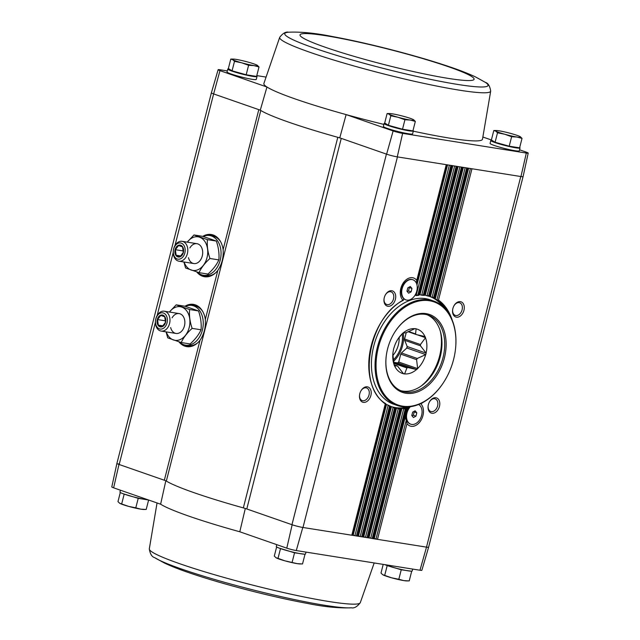 <?xml version="1.0" encoding="UTF-8"?>
<svg xmlns="http://www.w3.org/2000/svg" width="640" height="640" viewBox="0 0 640 640"><rect width="100%" height="100%" fill="white"/><g stroke="black" fill="none" stroke-linecap="round" stroke-linejoin="round"><path stroke-width="0.96" d="M113.632 487.832L118.984 464.44A8.048 0.712 -165.7 0 1 116.912 463.4L111.792 486.904A7.208 0.64 14.3 0 0 113.632 487.832L160.624 504.2L165.824 480.76M227.304 70.92L220.024 69.76A7.208 0.64 14.3 0 0 218.128 69.72A7.208 0.64 14.3 0 0 219.968 70.648L213.632 93.92L260.28 110.168L266.96 87.016A112.8 10.024 14.3 0 0 346.128 114.6L393.12 130.968L386.608 154.176L341.256 138.376A8.048 0.712 14.3 0 0 337.8 137.312A113.64 10.104 14.3 0 0 339.768 137.856L341.256 138.376L246.792 508.968A8.048 0.712 14.3 0 0 243.336 507.896A113.64 10.104 14.3 0 1 166.328 481.072A8.048 0.712 14.3 0 0 164.336 480.24L118.984 464.44M245.312 508.448L239.792 531.776L286.784 548.152A7.208 0.64 14.3 0 0 296.288 550.56L302.792 527.456A8.048 0.712 -165.7 0 1 292.152 524.768L286.784 548.152M246.792 508.968L292.152 524.768M413 130.544A15.088 1.344 -165.7 0 1 413.344 130.968L412.6 133.88A15.088 1.344 -165.7 0 1 403.392 132.8A15.088 1.344 -165.7 0 1 387.592 128.496A15.088 1.344 -165.7 0 1 383.368 126.424L384.112 123.512A15.088 1.344 -165.7 0 1 385.144 123.296M519.696 147.52A15.088 1.344 -165.7 0 1 520.04 147.944L519.296 150.856A15.088 1.344 -165.7 0 1 510.088 149.776A15.088 1.344 -165.7 0 1 494.288 145.472A15.088 1.344 -165.7 0 1 490.064 143.4L490.808 140.488A15.088 1.344 -165.7 0 1 491.84 140.272M482.952 137.048L491.384 139.984L495.096 142.272L509.208 146.2L519.608 147.856L522.024 138.384L516.96 137.032L511.624 136.728L504.704 134.24L497.512 132.792L495.792 131.136L493.8 130.52L496.2 130.504A13.072 1.16 -165.7 0 1 499.136 130.824A13.072 1.16 -165.7 0 1 511.392 133.616A13.072 1.16 -165.7 0 1 520.088 136.6A13.072 1.16 -165.7 0 1 520.304 136.72L522.024 138.384M519.568 149.8L526.368 152.168A7.208 0.64 14.3 0 1 528.208 153.096L523.088 176.6A8.048 0.712 14.3 0 1 520.96 176.552L471.96 168.76L438.48 300.096L437.152 300.04L433.912 298.416M339.768 137.856L346.128 114.6A112.8 10.024 14.3 0 0 383.88 124.416M413.296 131.176A112.8 10.024 14.3 0 0 482.48 139.24L490.696 91.104C489.872 86.008 488.08 83.096 485.328 82.344L475.592 76.968C469.104 73.92 461.456 70.88 452.648 67.84C434.056 61.424 412.256 55.04 387.248 48.688C367.256 43.64 348.952 39.584 332.344 36.528C315.656 33.128 301.08 31.688 288.608 32.208A104.896 9.328 14.3 0 0 384.08 68.592A104.896 9.328 14.3 0 0 485.328 82.344M393.12 130.968A7.208 0.64 14.3 0 0 402.624 133.376L526.32 153.056A7.208 0.64 14.3 0 0 528.208 153.096M219.968 70.648L266.96 87.016A112.8 10.024 14.3 0 1 263.872 83.52L279.704 37.32A108.872 9.68 14.3 0 0 282.656 40.776A108.872 9.68 14.3 0 0 397.184 77.272A108.872 9.68 14.3 0 0 490.696 91.104M230.776 59.08L228.36 68.56L232.072 70.832L246.184 74.768L256.584 76.424L259 66.944L253.936 65.6L248.6 65.296L241.68 62.8L234.488 61.36L232.768 59.696L230.776 59.08L233.176 59.072A13.072 1.16 -165.7 0 1 236.112 59.384A13.072 1.16 -165.7 0 1 248.368 62.184A13.072 1.16 -165.7 0 1 257.064 65.16A13.072 1.16 -165.7 0 1 257.28 65.288L259 66.944M387.104 113.544L384.688 123.016L388.4 125.296L402.512 129.224L412.912 130.88L415.328 121.408L410.264 120.056L404.928 119.752L398.008 117.264L390.816 115.816L389.096 114.16L387.104 113.544L389.504 113.528A13.072 1.16 -165.7 0 1 392.44 113.848A13.072 1.16 -165.7 0 1 404.696 116.64A13.072 1.16 -165.7 0 1 413.392 119.624A13.072 1.16 -165.7 0 1 413.608 119.744L415.328 121.408M520.768 176.52L426.504 547.144L419.976 570.24L296.288 550.56M419.976 570.24A7.208 0.64 14.3 0 0 421.872 570.28L428.624 547.192A8.048 0.712 14.3 0 0 428.624 547.168M302.792 527.456L302.984 527.488A8.048 0.712 14.3 0 1 291.96 524.696L386.416 154.112M426.504 547.144A8.048 0.712 14.3 0 0 428.624 547.192M400.488 408.032L405.224 409.088A58.928 40.776 109.2 0 0 405.888 409.016L372.856 538.608L426.312 547.112A8.048 0.712 14.3 0 0 428.616 547.192L523.072 176.624M211.376 92.832L116.92 463.4A8.048 0.712 -165.7 0 1 116.928 463.376M116.92 463.4A8.048 0.712 14.3 0 0 119.176 464.504L155.416 322.32M184.992 306.248A21.392 15.328 99 0 1 197.464 305.856A21.392 15.328 99 0 1 205.312 319.48C205.848 327.28 204.08 334.216 200.008 340.296A21.392 15.328 99 0 1 191 346.472A21.392 15.328 99 0 1 178.952 341.84M202.808 236.36A21.392 15.328 99 0 1 215.272 235.968A21.392 15.328 99 0 1 223.128 249.592C223.664 257.392 221.896 264.336 217.816 270.408A21.392 15.328 99 0 1 208.816 276.584A21.392 15.328 99 0 1 196.768 271.952M119.04 463.448L118.824 464.384M406.552 408.232L373.32 538.624L302.984 527.488L397.448 156.904L450.896 165.408L417.864 295L414.912 295.36M456.44 317.184A8.048 5.568 109.2 0 0 463.632 311.36A8.048 5.568 109.2 0 0 461.832 302.184A8.048 5.568 109.2 0 0 454.136 305.496A8.048 5.568 109.2 0 0 452.624 309.832A8.048 5.568 109.2 0 0 456.44 317.184M431.944 413.272A8.048 5.568 109.2 0 0 439.144 407.448A8.048 5.568 109.2 0 0 437.336 398.272A8.048 5.568 109.2 0 0 429.64 401.584A8.048 5.568 109.2 0 0 428.128 405.92A8.048 5.568 109.2 0 0 431.944 413.272M406.104 407.496L408.12 407.32L405.36 413.984L405.264 416.856L407 423.608A12.568 8.696 109.2 0 0 411.208 426.296A12.568 8.696 109.2 0 0 422.056 418.2A12.568 8.696 109.2 0 0 420.832 403.824A58.928 40.776 109.2 0 0 423.784 401.976M363.36 402.36A8.048 5.568 109.2 0 0 370.56 396.536A8.048 5.568 109.2 0 0 368.752 387.36A8.048 5.568 109.2 0 0 361.056 390.672A8.048 5.568 109.2 0 0 359.544 395.008A8.048 5.568 109.2 0 0 363.36 402.36M387.848 306.272A8.048 5.568 109.2 0 0 395.048 300.448A8.048 5.568 109.2 0 0 393.24 291.272A8.048 5.568 109.2 0 0 385.552 294.584A8.048 5.568 109.2 0 0 384.04 298.92A8.048 5.568 109.2 0 0 387.848 306.272M416.344 283.104L416.76 280.408A12.568 8.696 109.2 0 0 402.768 283.72A12.568 8.696 109.2 0 0 400.408 290.496A12.568 8.696 109.2 0 0 402.92 300.192A58.928 40.776 109.2 0 0 369.88 352.12A58.928 40.776 109.2 0 0 385.272 403.92L385.784 403.688L352.208 535.216M256.672 76.088A15.088 1.344 -165.7 0 1 257.016 76.504L256.272 79.416A15.088 1.344 -165.7 0 1 247.064 78.344A15.088 1.344 -165.7 0 1 231.264 74.04A15.088 1.344 -165.7 0 1 227.04 71.968L227.784 69.056A15.088 1.344 -165.7 0 1 228.816 68.832M265.816 77.048L256.792 75.616M386.608 154.176A8.048 0.712 -165.7 0 0 397.256 156.872L397.448 156.904M213.44 93.848A8.048 0.712 -165.7 0 1 211.376 92.808L218.128 69.72M397.256 156.872L402.624 133.376M471.96 168.76L450.896 165.408M526.32 153.056L520.96 176.552M260.28 110.168A113.64 10.104 14.3 0 0 260.792 110.48A8.048 0.712 14.3 0 0 258.8 109.648L223.128 249.592M411.968 288.496L411.104 291.864L408.6 293.208L406.952 291.2L407.808 287.84L410.312 286.488L411.968 288.496L409.36 287.592L408.504 290.952L411.104 291.864M406.84 300.112A10.632 7.352 109.2 0 0 416.608 291.648A10.632 7.352 109.2 0 0 412.952 279.808A10.632 7.352 109.2 0 0 402.512 287.432A10.632 7.352 109.2 0 0 405.96 299.888A10.632 7.352 109.2 0 0 406.84 300.112M416.808 412.816L415.944 416.176L413.44 417.528L411.792 415.512L412.648 412.152L415.152 410.8L416.808 412.816L414.2 411.904L413.344 415.272L415.944 416.176M410.328 406.72A10.632 7.352 109.2 0 0 406.528 416.864A10.632 7.352 109.2 0 0 410.8 424.2A10.632 7.352 109.2 0 0 411.68 424.424A10.632 7.352 109.2 0 0 421.248 416.576A10.632 7.352 109.2 0 0 418.608 404.496M406.128 407.584L406.56 408.152L405.888 409.016M400.52 408.096L400.992 408.512L400.36 409.208L368 537.728M395.128 407.568L399.72 409.16A58.928 40.776 109.2 0 0 400.36 409.208M395.168 407.608L395.672 407.896L395.08 408.424L395.672 407.896A58.328 40.36 109.2 0 1 393.368 407.304L394.472 408.264A58.928 40.776 109.2 0 0 395.08 408.424L362.736 536.896M390.056 406.152L393.368 407.304M352.336 534.96L353.192 535.168L386.504 404.464L390.6 406.296L390.048 406.68L390.6 406.296A58.328 40.36 109.2 0 1 388.584 405.352M403.976 298.872L402.92 300.192L403.448 300.104M418.856 295.232L418.536 294.92A58.928 40.776 109.2 0 0 417.864 295M452.84 165.712L419.944 294.776L421.944 295.216L423.392 294.808L456.16 166.24M458.104 166.552L425.296 295.264L427.264 295.832L428.672 295.592L461.432 167.08M463.376 167.392L430.408 296.72L432.336 297.432L433.704 297.336L466.696 167.92M433.96 298.4L434.544 298.44L467.768 168.088M416.64 282.432L446.704 164.736M352.256 535.272L351.792 535.256L385.272 403.92L385.784 403.688C356.616 387.112 368.248 317.456 403.304 300.296M405.264 416.856L374.256 538.52L373.4 538.312M374.256 538.52L377.496 539.344L407 423.608M353.192 535.168L356.432 535.992L389.472 406.408A58.928 40.776 109.2 0 0 390.048 406.68L357.472 536.056M388.408 405.264L389.472 406.408M418.896 295.312L416.368 295.576M416.984 295.488A58.328 40.36 109.2 0 1 418.872 295.288L418.536 294.92L451.52 165.504M391.432 406.648L358.456 536.008L357.6 535.8M358.456 536.008L361.704 536.832L394.472 408.264M457.24 166.416L424.36 295.384L421.944 295.216M456.792 166.344L424.032 294.848L424.352 295.376L424.032 294.848A58.928 40.776 109.2 0 0 423.392 294.808M396.608 407.84L363.72 536.84L362.872 536.64M363.72 536.84L366.968 537.672L399.72 409.16M427.424 295.872A58.328 40.36 109.2 0 1 429.56 296.424L429.28 295.744L429.56 296.424L427.264 295.832M400.992 408.56L400.992 408.512A58.328 40.36 109.2 0 1 398.584 408.352M402.024 408.056L368.984 537.68L368.136 537.472M368.984 537.68L372.232 538.512L405.224 409.088M406.56 408.216L406.56 408.152A58.328 40.36 109.2 0 1 404.04 408.44M432.336 297.432A58.328 40.36 109.2 0 1 434.52 298.464L434.288 297.608A58.928 40.776 109.2 0 0 433.704 297.336M166.328 481.072L260.792 110.48A113.64 10.104 14.3 0 0 337.8 137.312L243.336 507.896M428.16 405.72A6.688 4.624 109.2 0 0 430.8 411.496A6.688 4.624 109.2 0 0 431.352 411.632A6.688 4.624 109.2 0 0 437.488 406.312A6.688 4.624 109.2 0 0 435.192 398.872A6.688 4.624 109.2 0 0 429.536 401.76M384.064 298.712A6.688 4.624 109.2 0 0 386.704 304.496A6.688 4.624 109.2 0 0 387.256 304.632A6.688 4.624 109.2 0 0 393.4 299.312A6.688 4.624 109.2 0 0 391.104 291.872A6.688 4.624 109.2 0 0 385.448 294.76M359.576 394.8A6.688 4.624 109.2 0 0 362.208 400.584A6.688 4.624 109.2 0 0 362.768 400.72A6.688 4.624 109.2 0 0 368.904 395.4A6.688 4.624 109.2 0 0 366.608 387.96A6.688 4.624 109.2 0 0 360.952 390.848M452.656 309.632A6.688 4.624 109.2 0 0 455.288 315.408A6.688 4.624 109.2 0 0 455.848 315.544A6.688 4.624 109.2 0 0 461.984 310.224A6.688 4.624 109.2 0 0 459.688 302.784A6.688 4.624 109.2 0 0 454.032 305.672M409.216 407.36A5.528 3.824 109.2 0 0 406.856 409.328M405.464 413.304A5.528 3.824 109.2 0 0 406.088 416.344M409.68 406.8A10.632 7.352 109.2 0 0 408.208 408.832L407.248 410.432A4.224 2.92 109.2 0 0 406.456 412.712L406.208 414.56A10.632 7.352 109.2 0 0 410.368 424.056A10.632 7.352 109.2 0 0 410.584 424.12M404.384 283.04A5.528 3.824 109.2 0 0 402.168 284.808M400.616 289.272A5.528 3.824 109.2 0 0 401.248 292.024M412.736 279.744A10.632 7.352 109.2 0 0 412.52 279.664A10.632 7.352 109.2 0 0 403.368 284.512L402.408 286.12A4.224 2.92 109.2 0 0 401.616 288.392L401.368 290.248A10.632 7.352 109.2 0 0 405.528 299.736A10.632 7.352 109.2 0 0 405.744 299.808M408.208 408.832A10.632 7.352 109.2 0 0 406.208 414.56M403.368 284.512A10.632 7.352 109.2 0 0 401.368 290.248M413.864 411.496L414.2 411.904M413.344 415.272L412.128 415.92M409.024 287.184L409.36 287.592M408.504 290.952L407.288 291.608M245.52 74.584A11.496 1.024 -165.7 0 1 234.48 71.52A11.496 1.024 -165.7 0 1 234.272 71.448M252.56 75.784A11.496 1.024 -165.7 0 1 246.864 74.872M257.016 76.504A15.088 1.344 -165.7 0 1 247.808 75.432A15.088 1.344 -165.7 0 1 232.008 71.128A15.088 1.344 -165.7 0 1 227.784 69.056M401.848 129.04A11.496 1.024 -165.7 0 1 390.808 125.976A11.496 1.024 -165.7 0 1 390.6 125.904M408.888 130.24A11.496 1.024 -165.7 0 1 403.192 129.336M413.344 130.968A15.088 1.344 -165.7 0 1 404.136 129.888A15.088 1.344 -165.7 0 1 388.336 125.584A15.088 1.344 -165.7 0 1 384.112 123.512M508.544 146.016A11.496 1.024 -165.7 0 1 497.504 142.96A11.496 1.024 -165.7 0 1 497.296 142.88M515.584 147.216A11.496 1.024 -165.7 0 1 509.888 146.312M520.04 147.944A15.088 1.344 -165.7 0 1 510.832 146.864A15.088 1.344 -165.7 0 1 495.032 142.56A15.088 1.344 -165.7 0 1 490.808 140.488M495.096 142.272L497.512 132.792M509.208 146.2L511.624 136.728M491.384 139.992L493.8 130.52M520.304 136.72A13.072 1.16 -165.7 0 1 516.96 137.032A13.072 1.16 -165.7 0 1 504.704 134.24A13.072 1.16 -165.7 0 1 495.792 131.136A13.072 1.16 -165.7 0 1 496.2 130.504M388.4 125.296L390.816 115.816M402.512 129.224L404.928 119.752M413.608 119.744A13.072 1.16 -165.7 0 1 410.264 120.056A13.072 1.16 -165.7 0 1 398.008 117.264A13.072 1.16 -165.7 0 1 389.096 114.16A13.072 1.16 -165.7 0 1 389.504 113.528M232.072 70.832L234.488 61.36M246.184 74.768L248.6 65.296M257.28 65.288A13.072 1.16 -165.7 0 1 253.936 65.6A13.072 1.16 -165.7 0 1 241.68 62.8A13.072 1.16 -165.7 0 1 232.768 59.696A13.072 1.16 -165.7 0 1 233.176 59.072M287.592 550.752A11.8 1.048 14.3 0 0 293.576 552.28M279.152 548.096L294.544 552.816L304.488 554.192M276.76 544.656L276.288 546.52A15.088 1.344 14.3 0 0 290.576 551.544A15.088 1.344 14.3 0 0 305.52 553.968L306 552.104M131.256 496.296A11.8 1.048 14.3 0 0 137.248 497.816M122.824 493.64L138.216 498.352L148.568 500M120.432 490.2L119.96 492.056A15.088 1.344 14.3 0 0 131.16 496.264A15.088 1.344 14.3 0 0 147.744 499.712M394.28 567.728A11.8 1.048 14.3 0 0 400.272 569.256M385.848 565.072L401.24 569.792L411.184 571.168M384.752 564.632A15.088 1.344 14.3 0 0 401.04 569.432A15.088 1.344 14.3 0 0 412.216 570.944L412.696 569.08M401.24 569.792L398.824 579.264L391.632 577.816L382.72 574.712L381 573.056L383.208 564.384M387.128 565.856L384.712 575.328M411.64 571.44L409.224 580.92L403.888 580.616L398.824 579.264M382.936 574.84L382.92 574.824A13.072 1.16 14.3 0 0 391.632 577.816A13.072 1.16 14.3 0 0 403.888 580.616A13.072 1.16 14.3 0 0 406.824 580.928L408.088 580.936M138.216 498.352L135.8 507.824L128.608 506.384L119.696 503.28L117.976 501.616L120.304 492.48M124.104 494.424L121.688 503.896M148.616 500.016L146.2 509.48L140.864 509.176L135.8 507.824M119.912 503.4A13.072 1.16 14.3 0 0 128.608 506.384A13.072 1.16 14.3 0 0 140.864 509.176A13.072 1.16 14.3 0 0 143.8 509.496L145.064 509.496M280.432 548.88L278.016 558.352L276.024 557.736L274.304 556.08L276.632 546.936M304.944 554.464L302.528 563.944L297.2 563.64L284.944 560.84L278.016 558.352M294.544 552.816L292.128 562.288M276.24 557.864A13.072 1.16 14.3 0 0 284.944 560.84A13.072 1.16 14.3 0 0 297.2 563.64A13.072 1.16 14.3 0 0 300.136 563.952L301.392 563.952M392.976 354.608A18.808 13.008 109.2 0 0 393.032 355.904L394.136 364.744A23.328 16.144 109.2 0 1 393.016 352.496A23.328 16.144 109.2 0 1 393.544 349.568L393.496 349.456A23.432 16.216 -70.8 0 1 393.872 347.992L393.968 347.904A23.328 16.144 109.2 0 1 397.4 339.904A23.328 16.144 109.2 0 1 401.952 334.096L401.984 333.952A23.432 16.216 -70.8 0 1 402.984 333.032L405.544 332.856A18.808 13.008 109.2 0 1 406.56 332.48L415.064 328.6A23.432 16.216 -70.8 0 1 416.104 328.768L415.584 333.92L408.552 331.472M401.952 334.096L397.984 339.088M408.08 331.696L416.336 334.576A18.808 13.008 109.2 0 0 415.584 333.92M416.336 334.576L425.064 336.544A23.432 16.216 -70.8 0 1 425.544 337.696L420.44 344.528L404.6 339.008A18.808 13.008 -70.8 0 1 404.656 340.312L420.488 345.824A18.808 13.008 109.2 0 0 420.44 344.528M416.944 334.704L425.544 337.696M406.24 332.592L404.6 339.008M420.488 345.824L426.144 353.128A23.432 16.216 -70.8 0 1 425.768 354.592L417.272 358.472L401.432 352.952A18.808 13.008 -70.8 0 1 400.744 354.136L416.584 359.648A18.808 13.008 109.2 0 0 417.272 358.472M404.656 340.312L407.216 346.536L426.144 353.128M407.216 346.536A23.432 16.216 -70.8 0 1 406.848 348L425.768 354.592M406.848 348L401.432 352.952M416.584 359.648L417.656 368.632A23.432 16.216 -70.8 0 1 416.656 369.544L407.928 367.576L393.752 362.64M400.744 354.136L398.736 362.04L417.656 368.632M398.736 362.04A23.432 16.216 -70.8 0 1 397.728 362.952L416.656 369.544M397.728 362.952L393.704 362.312M393.888 363.416L406.912 367.952A18.808 13.008 109.2 0 0 407.928 367.576M406.912 367.952L404.584 373.976A23.432 16.216 -70.8 0 1 403.536 373.808L397.888 366.512A18.808 13.008 109.2 0 1 397.128 365.856L394.12 364.808M403.368 373.552L404.584 373.976M397.128 365.856L394.576 366.032A23.432 16.216 -70.8 0 1 394.104 364.88L394.136 364.744M397.632 362.936A23.328 16.144 109.2 0 0 398.768 361.896M406.744 348.088A23.328 16.144 109.2 0 0 407.168 346.424M417.696 368.488A23.328 16.144 109.2 0 0 425.672 354.68M404.68 373.888A23.328 16.144 109.2 0 0 416.552 369.528M394.68 366.048A23.328 16.144 109.2 0 0 403.488 373.696M414.96 328.696A23.328 16.144 109.2 0 0 403.088 333.048M424.968 336.528A23.328 16.144 109.2 0 0 416.152 328.88M426.096 353.016A23.328 16.144 109.2 0 0 425.504 337.84M393 355.328A18.808 13.008 109.2 0 0 399.144 337.496M197.256 272.104A20.112 14.408 -81 0 0 201.544 274.808A20.112 14.408 -81 0 0 203.336 275.256A20.112 14.408 -81 0 0 220.728 257.656A20.112 14.408 -81 0 0 209.656 235.528A20.112 14.408 -81 0 0 203.232 236.48M203.336 275.256L206.104 275.696A20.112 14.408 -81 0 0 215.664 272.784M220.608 241.712A20.112 14.408 -81 0 0 212.424 235.968L209.656 235.528M187.28 242.152A17.008 12.192 99 0 1 203.184 239.464A17.008 12.192 99 0 1 206.144 260.36A17.008 12.192 99 0 1 191.224 270.048A17.008 12.192 99 0 1 184.12 262.016M189.896 247.912A10.056 7.208 99 0 1 199.472 244.792A10.056 7.208 99 0 1 201.912 257.184A10.056 7.208 99 0 1 192.936 263.336A10.056 7.208 99 0 1 188.472 257.696M183.888 261.976L185.56 267.96L199.016 272.648C201.272 267.72 204.92 263 209.952 258.488C207.736 252 206.888 245.72 207.432 239.648L193.968 234.96L187.24 242.144M193.968 234.96L202.88 236.376L216.344 241.064L207.432 239.648M216.344 241.064C218.56 247.552 219.408 253.832 218.864 259.912C216.608 264.84 212.968 269.56 207.928 274.064L199.016 272.648M218.864 259.912L209.952 258.488M183.36 252.488A6.032 4.32 99 0 1 175.896 255.384A6.032 4.32 99 0 1 178.472 245.296A6.032 4.32 99 0 1 183.36 252.488M182.552 246.912L183.288 252.448L180.072 256.616L176.12 255.232L175.376 249.696L178.592 245.528L182.552 246.912M184.84 253.008A8.208 5.88 99 0 1 174.696 256.944A8.208 5.88 99 0 1 178.192 243.224A8.208 5.88 99 0 1 184.84 253.008M187.376 253.648A10.056 7.208 99 0 1 178.936 261.192A10.056 7.208 99 0 1 173.4 250.128A10.056 7.208 99 0 1 182.096 241.328A10.056 7.208 99 0 1 187.376 253.648M183.328 250.96L175.376 249.696M180.752 255.976L176.12 255.232M179.448 341.992A20.112 14.408 -81 0 0 183.728 344.696A20.112 14.408 -81 0 0 185.52 345.144A20.112 14.408 -81 0 0 202.912 327.544A20.112 14.408 -81 0 0 191.84 305.416A20.112 14.408 -81 0 0 185.424 306.368M185.52 345.144L188.288 345.584A20.112 14.408 -81 0 0 197.848 342.664M202.792 311.592A20.112 14.408 -81 0 0 194.608 305.856L191.84 305.416M169.464 312.04A17.008 12.192 99 0 1 185.376 309.352A17.008 12.192 99 0 1 188.328 330.248A17.008 12.192 99 0 1 173.408 339.936A17.008 12.192 99 0 1 166.304 331.904M172.088 317.8A10.056 7.208 99 0 1 181.656 314.68A10.056 7.208 99 0 1 184.096 327.072A10.056 7.208 99 0 1 175.12 333.224A10.056 7.208 99 0 1 170.664 327.584M166.072 331.864L167.744 337.848L181.2 342.536C183.464 337.608 187.104 332.888 192.136 328.376C189.92 321.888 189.08 315.608 189.616 309.528L176.16 304.84L169.424 312.032M176.16 304.84L185.072 306.264L198.528 310.952L189.616 309.528M198.528 310.952C200.752 317.44 201.592 323.72 201.056 329.792C198.8 334.72 195.152 339.44 190.12 343.952L181.2 342.536M201.056 329.792L192.136 328.376M165.544 322.376A6.032 4.32 99 0 1 158.088 325.272A6.032 4.32 99 0 1 160.656 315.184A6.032 4.32 99 0 1 165.544 322.376M164.736 316.792L165.48 322.336L162.264 326.504L158.304 325.12L157.56 319.576L160.776 315.416L164.736 316.792M167.024 322.896A8.208 5.88 99 0 1 156.88 326.832A8.208 5.88 99 0 1 160.376 313.112A8.208 5.88 99 0 1 167.024 322.896M169.56 323.536A10.056 7.208 99 0 1 161.12 331.08A10.056 7.208 99 0 1 155.584 320.016A10.056 7.208 99 0 1 164.28 311.216A10.056 7.208 99 0 1 169.56 323.536M165.512 320.848L157.56 319.576M162.936 325.856L158.304 325.12M429.424 300.744A54.6 37.776 -70.8 0 1 455.312 350.624A54.6 37.776 -70.8 0 1 445.048 380.08A54.6 37.776 -70.8 0 1 392.84 402.528A54.6 37.776 -70.8 0 1 380.576 340.28A54.6 37.776 -70.8 0 1 429.424 300.744M426.136 313.64A41.232 28.528 -70.8 0 1 444.912 355.752A41.232 28.528 -70.8 0 1 409.048 393.488A41.232 28.528 -70.8 0 1 386.296 355.568A41.232 28.528 -70.8 0 1 394.048 333.328A41.232 28.528 -70.8 0 1 426.136 313.64M445 380.168A55.312 38.272 -70.8 0 1 444.944 380.256A55.312 38.272 -70.8 0 1 397.312 405.504A55.312 38.272 -70.8 0 1 378.312 343.928A55.312 38.272 -70.8 0 1 429.112 299.888A55.312 38.272 -70.8 0 1 433.704 301.04A55.312 38.272 -70.8 0 1 455.336 350.416A55.312 38.272 -70.8 0 1 455.328 350.52M397.312 405.504L393.68 404.24A55.312 38.272 -70.8 0 1 374.688 342.664A55.312 38.272 -70.8 0 1 425.488 298.624A55.312 38.272 -70.8 0 1 430.072 299.776L433.704 301.04M462.504 167.256L429.576 296.408A58.328 40.36 -70.8 0 1 443.016 306.584M408.056 406.944A58.328 40.36 -70.8 0 1 390.728 406.408M393.968 333.448A40.224 27.832 -70.8 0 1 425.2 314.376A40.224 27.832 -70.8 0 1 428.536 315.216A40.224 27.832 -70.8 0 1 441.592 362.36A40.224 27.832 -70.8 0 1 402.072 391.192A40.224 27.832 -70.8 0 1 386.32 355.424M427.152 314.792A40.224 27.832 -70.8 0 1 441.528 350.168A40.224 27.832 -70.8 0 1 433.976 371.872A40.224 27.832 -70.8 0 1 400.72 390.656M441.552 350.024A41.232 28.528 -70.8 0 1 433.896 371.992M200.008 340.296L164.336 480.24M217.816 270.408L205.312 319.48M213.632 93.92L174.968 245.616M173.232 252.44L157.152 315.496M452.256 320.256A58.928 40.776 109.2 0 0 438.48 300.096M446.256 164.664L416.76 280.408M462.056 167.184L429.28 295.744A58.928 40.776 109.2 0 0 428.672 295.592M467.32 168.016L434.288 297.608M424.352 295.376A58.328 40.36 109.2 0 0 422.368 295.224M447.888 312.112A58.328 40.36 109.2 0 0 437.152 300.04M447.576 164.88L416.968 284.96M407.704 407.272L407.44 408.328M406.016 421.2L375.992 539M388.184 405.168L354.928 535.648M449.36 165.16L416.128 295.544M393.144 407.224L360.192 536.488M454.632 166L421.704 295.16M398.344 408.296L365.456 537.328M459.896 166.84L427.032 295.768M403.8 408.4L370.72 538.168M465.16 167.672L432.112 297.344M468.64 168.232L435.256 299.176M470.424 168.512L436.928 299.936M191.288 346.4A21.16 15.16 99 0 1 185.448 346.016A21.16 15.16 99 0 1 181.184 343.408M187.184 305.72A21.16 15.16 99 0 1 197.712 306.008M189.488 346.616A21.12 15.128 99 0 1 187.552 346.48A21.12 15.128 99 0 1 185.672 346.008A21.12 15.128 99 0 1 181.976 343.896M188.08 305.496A21.12 15.128 99 0 1 194.184 304.768A21.12 15.128 99 0 1 196.072 305.248M187.704 346.504A21.12 15.128 99 0 1 185.976 346.056A21.12 15.128 99 0 1 182.672 344.256M188.856 305.376A21.12 15.128 99 0 1 194.336 304.8M192.76 345.928A20.72 14.84 99 0 1 186.352 345.712A20.72 14.84 99 0 1 184.688 344.976M190.992 305.32A20.72 14.84 99 0 1 198.968 306.912M209.104 276.512A21.16 15.16 99 0 1 203.264 276.128A21.16 15.16 99 0 1 199 273.52M204.992 235.832A21.16 15.16 99 0 1 215.528 236.128M207.304 276.728A21.12 15.128 99 0 1 205.36 276.6A21.12 15.128 99 0 1 203.488 276.128A21.12 15.128 99 0 1 199.792 274.008M205.896 235.616A21.12 15.128 99 0 1 212 234.888A21.12 15.128 99 0 1 213.888 235.36M205.512 276.624A21.12 15.128 99 0 1 203.792 276.176A21.12 15.128 99 0 1 200.488 274.368M206.672 235.488A21.12 15.128 99 0 1 212.152 234.912M210.576 276.048A20.72 14.84 99 0 1 204.168 275.832A20.72 14.84 99 0 1 202.496 275.088M208.808 235.432A20.72 14.84 99 0 1 216.784 237.032M448.896 66.896A89.808 7.984 14.3 0 0 303.064 33.664A89.808 7.984 14.3 0 0 409.112 70.608A89.808 7.984 14.3 0 0 448.896 66.896M239.792 531.776A112.8 10.024 -165.7 0 1 160.624 504.2M374.184 562.952L360.296 602.68A108.872 9.68 -165.7 0 1 293.296 594.704A108.872 9.68 -165.7 0 1 179.824 563.752A108.872 9.68 -165.7 0 1 149.304 548.896L157.048 502.952M181.344 568.944A104.896 9.328 -165.7 0 1 154.672 557.656L164.408 563.032C170.896 566.08 178.544 569.12 187.352 572.16C205.944 578.576 227.744 584.96 252.752 591.312C272.744 596.36 291.048 600.416 307.656 603.472C324.344 606.872 338.92 608.312 351.392 607.792A104.896 9.328 -165.7 0 1 181.344 568.944M421.256 385.96A43.24 29.92 109.2 0 0 440.328 331.232M406.712 348.112A24.136 16.696 109.2 0 0 407.16 346.392M393.544 361.296A24.136 16.696 109.2 0 0 403.232 333.016M393.36 359.912A23.328 16.144 109.2 0 0 402.2 333.744M390.608 406.312L357.52 536.112M451.968 165.576L418.904 295.32M395.68 407.92L362.792 536.944M400.992 408.584L368.056 537.784M194.184 304.768L197.968 306.16M187.552 346.48L191.576 346.336M212 234.888L215.784 236.272M205.36 276.6L209.392 276.456M410.368 424.056L410.8 424.2M405.528 299.736L405.96 299.888M412.52 279.664L412.952 279.808M279.704 37.32C282.864 33.248 285.832 31.544 288.608 32.208M149.304 548.896C150.128 553.992 151.92 556.904 154.672 557.656M360.296 602.68C357.136 606.752 354.168 608.456 351.392 607.792M441.96 345.168L438.6 361.32L431.2 376.056M178.936 261.192L193.824 263.56M182.096 241.328L196.992 243.696M161.12 331.08L176.016 333.448M164.28 311.216L179.176 313.584"/></g></svg>
